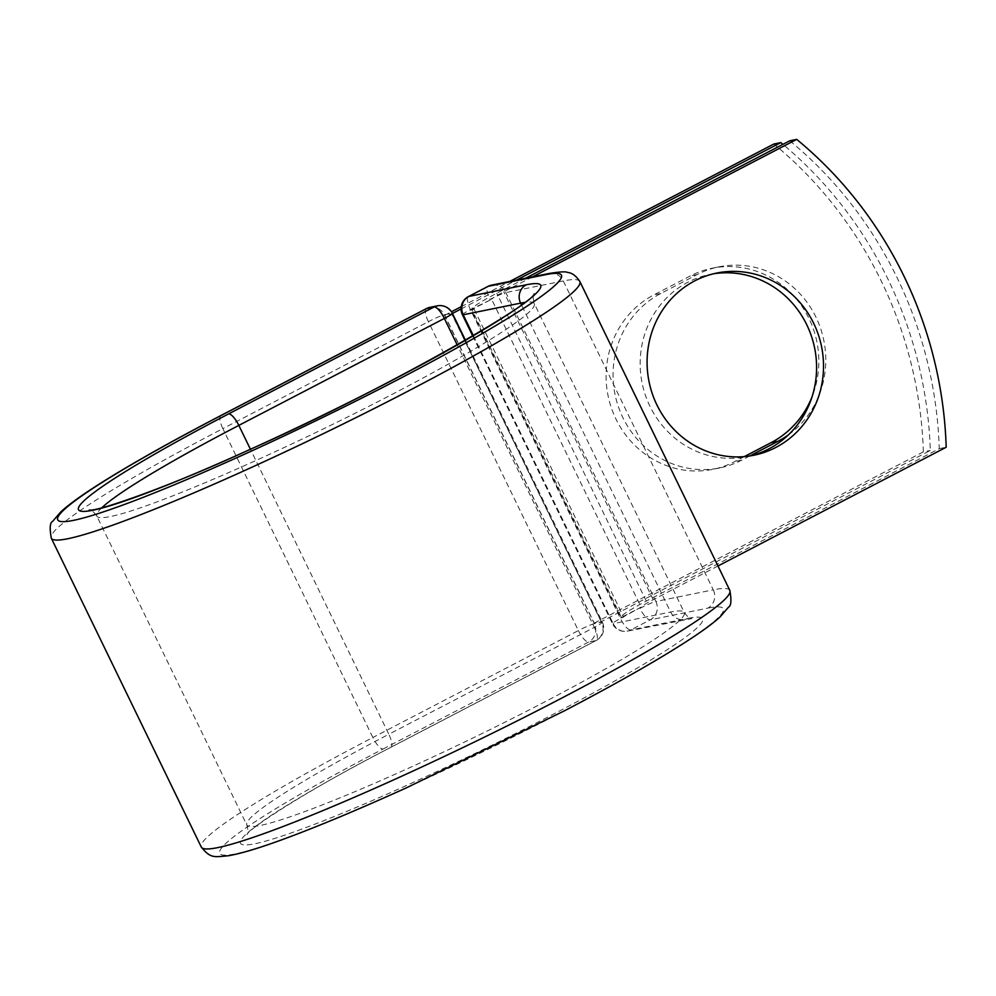 <?xml version="1.0" encoding="UTF-8"?>
<svg xmlns="http://www.w3.org/2000/svg" width="996" height="996" viewBox="0 0 996 996"><rect width="100%" height="100%" fill="white"/><g stroke="black" fill="none" stroke-linecap="round" stroke-linejoin="round"><path stroke-width="0.75" stroke-dasharray="4.98 3.74" d="M744.249 456.629L734.787 461.546A92.964 88.022 -101.5 0 1 712.8 469.34A92.964 88.022 -101.5 0 1 611.27 407.613A92.964 88.022 -101.5 0 1 653.862 294.891L690.166 276.004A92.964 88.022 -101.5 0 1 712.152 268.223A92.964 88.022 -101.5 0 1 809.013 318.546A92.964 88.022 -101.5 0 1 811.964 397.055M749.727 455.981L741.721 460.14A92.964 88.022 -101.5 0 1 719.735 467.933A92.964 88.022 -101.5 0 1 618.205 406.206A92.964 88.022 -101.5 0 1 660.796 293.484L697.1 274.597A92.964 88.022 -101.5 0 1 719.087 266.816A92.964 88.022 -101.5 0 1 815.948 317.139A92.964 88.022 -101.5 0 1 788.396 434.879M713.385 273.813A92.964 88.022 78.5 0 0 709.899 274.448A92.964 88.022 78.5 0 0 649.977 406.343A92.964 88.022 78.5 0 0 746.838 456.666A92.964 88.022 78.5 0 0 750.299 455.894M525.577 278.245L496.792 293.222A42.865 3.623 -25.9 0 0 471.755 309.208A42.865 3.623 -25.9 0 0 472.079 309.432L490.206 299.995A13.745 1.158 154.1 0 1 491.613 299.273L641.113 607.149A13.745 1.158 -25.9 0 0 639.706 607.871L620.446 618.528L470.461 309.632L490.206 299.995M789.766 140.785A400.716 379.376 -101.5 0 1 939.265 448.648L646.28 601.098A42.865 3.623 -25.9 0 0 621.243 617.072A42.865 3.623 -25.9 0 0 621.566 617.296L639.706 607.871M532.511 276.838L503.727 291.816A20.879 1.768 -25.9 0 0 491.613 299.273M717.979 565.989L653.214 599.692A20.879 1.768 -25.9 0 0 641.113 607.149M939.265 448.648L946.2 447.241M474.171 309.295L623.658 617.159A42.865 3.623 154.1 0 1 621.566 617.296L620.682 617.757L471.195 309.893L472.079 309.432A42.865 3.623 -25.9 0 0 474.171 309.295L471.195 309.893M623.658 617.159L620.682 617.757M601.173 621.716L451.686 313.852L444.751 315.259L594.239 623.123L601.173 621.716L930.301 450.466A400.716 379.376 78.5 0 0 782.918 144.345M594.239 623.123L923.367 451.873L930.301 450.466M923.367 451.873A400.716 379.376 78.5 0 0 773.88 144.009M451.686 313.852L452.445 313.454M461.061 308.972L516.613 280.063M444.751 315.259L451.487 311.748M461.21 306.693L509.678 281.47M646.28 601.098L496.792 293.222M653.214 599.692L503.727 291.816M548.97 273.502A13.745 13.01 -101.5 0 1 563.288 280.947L505.881 292.575A13.745 13.01 78.5 0 0 491.563 285.142M579.846 281.507A293.783 24.825 -25.9 0 0 563.288 280.947L713.273 589.831L655.866 601.472L505.881 292.575A13.745 1.158 154.1 0 0 489.957 299.485A13.745 4.27 62.5 0 1 487.953 286.412M729.831 590.404A293.783 24.825 -25.9 0 0 713.273 589.831A13.745 13.01 -101.5 0 1 707.67 608.183L650.264 619.811A13.745 13.01 78.5 0 0 655.866 601.472A13.745 1.158 154.1 0 0 639.955 608.382A13.745 4.27 62.5 0 0 650.264 619.811L630.767 629.958A13.745 4.27 62.5 0 1 620.446 618.528A13.745 1.158 154.1 0 0 612.428 623.645L472.739 335.976M688.174 618.317A256.918 21.713 -25.9 0 1 552.606 714.605A256.918 21.713 -25.9 0 1 254.901 843.749A256.918 21.713 -25.9 0 1 390.469 747.473A13.745 4.27 -117.5 0 0 390.83 747.349A13.745 4.27 -117.5 0 0 388.826 734.276A243.173 20.543 -25.9 0 0 246.809 824.949A243.173 20.543 -25.9 0 0 474.532 737.202A243.173 20.543 -25.9 0 0 684.314 612.503A243.173 20.543 -25.9 0 0 670.607 612.03L613.2 623.67A13.745 13.01 78.5 0 0 627.517 631.115A13.745 13.01 78.5 0 0 630.767 629.958L688.174 618.317A13.745 13.01 -101.5 0 1 684.924 619.475A13.745 13.01 -101.5 0 1 670.607 612.03L521.468 304.888M473.337 335.627L613.2 623.67A13.745 1.158 154.1 0 1 612.428 623.645A13.745 13.745 0 0 0 627.517 631.115L691.884 618.566C689.792 618.69 687.265 616.673 684.314 612.503L534.317 303.606A243.173 20.543 -25.9 0 0 524.755 302.411M220.863 415.556A13.745 4.27 -117.5 0 0 222.867 428.629A293.783 24.825 -25.9 0 0 51.294 538.151M426.388 308.623A13.745 4.27 -117.5 0 0 428.392 321.683L222.867 428.629L372.853 737.513A293.783 24.825 -25.9 0 0 201.279 847.048M429.998 307.341A13.745 13.01 -101.5 0 1 444.316 314.773L451.611 313.304L601.609 622.189L594.313 623.67L444.316 314.773A13.745 1.158 154.1 0 0 428.392 321.683L578.39 630.58L372.853 737.513A13.745 4.27 -117.5 0 0 383.174 748.955A280.038 23.667 -25.9 0 0 235.405 853.896A280.038 23.667 -25.9 0 0 559.901 713.124A280.038 23.667 -25.9 0 0 707.67 608.183M101.791 507.798A243.173 20.543 -25.9 0 0 96.811 516.053A243.173 20.543 -25.9 0 0 324.547 428.317A243.173 20.543 -25.9 0 0 534.317 303.606C532.872 298.663 532.848 295.426 534.242 293.92M383.174 748.955L588.698 642.009A13.745 13.01 -101.5 0 0 594.313 623.67A13.745 1.158 154.1 0 0 578.39 630.58A13.745 4.27 -117.5 0 0 588.698 642.009L595.994 640.54A13.745 4.27 -117.5 0 0 596.367 640.403A13.745 4.27 -117.5 0 0 594.351 627.343L388.826 734.276L250.419 449.246M390.469 747.473L595.994 640.54A13.745 13.01 -101.5 0 0 601.609 622.189A13.745 1.158 154.1 0 1 602.381 622.214A13.745 1.158 154.1 0 1 594.351 627.343L457.226 344.927M741.721 460.14L734.787 461.546M660.796 293.484L653.862 294.891M697.1 274.597L690.166 276.004M462.43 314.748A13.745 1.158 154.1 0 1 470.461 309.632A13.745 4.27 62.5 0 1 468.456 296.559M437.294 305.859A13.745 13.01 -101.5 0 1 451.611 313.304A13.745 1.158 154.1 0 1 452.383 313.329M709.899 274.448L716.834 273.041M621.243 617.072L471.755 309.208M746.838 456.666L753.773 455.259M465.443 340.221L602.381 622.214A13.745 13.745 0 0 1 596.367 640.403L390.83 747.349C311.35 787.824 248.664 828.66 246.884 834.636C248.278 833.104 248.253 829.867 246.809 824.949L96.811 516.053C93.861 511.882 91.333 509.865 89.242 509.989M719.735 467.933L712.8 469.34M719.087 266.816L712.152 268.223"/><path stroke-width="1.49" d="M811.964 397.055A92.964 88.022 -101.5 0 1 771.091 442.66L744.249 456.629M788.396 434.879A92.964 88.022 -101.5 0 1 778.025 441.253L749.727 455.981M813.695 323.364A92.964 88.022 78.5 0 0 716.834 273.041A92.964 88.022 78.5 0 0 656.912 404.936A92.964 88.022 78.5 0 0 753.773 455.259A92.964 88.022 78.5 0 0 813.695 323.364M750.299 455.894A92.964 88.022 78.5 0 0 806.76 324.771A92.964 88.022 78.5 0 0 713.385 273.813M717.979 565.989L946.2 447.241A400.716 379.376 78.5 0 0 796.713 139.378L789.766 140.785L525.577 278.245M796.713 139.378L532.511 276.838M509.678 281.47L773.88 144.009L780.814 142.602A400.716 379.376 78.5 0 1 782.918 144.345M452.445 313.454L461.061 308.972M516.613 280.063L780.814 142.602M451.487 311.748L461.21 306.693M778.025 441.253L771.091 442.66M201.279 847.048C210.654 858.739 214.289 856.996 228.383 855.751C241.331 853.51 260.267 847.783 285.192 838.557C318.894 826.082 359.394 809.138 406.679 787.712L564.296 710.895C619.724 681.887 662.589 657.36 692.88 637.303C704.67 629.484 713.709 622.699 720.021 616.972L728.512 607.174C731.176 605.867 731.612 600.277 729.831 590.404A293.783 24.825 -25.9 0 1 476.399 741.049A293.783 24.825 -25.9 0 1 201.279 847.048L51.294 538.151C49.514 528.229 49.949 522.651 52.576 521.418L60.955 511.72C70.305 503.229 85.731 492.348 107.219 479.101C137.199 460.575 175.084 439.398 220.863 415.556A13.745 4.27 -117.5 0 1 221.224 415.432A280.038 23.667 -25.9 0 0 73.455 520.373A280.038 23.667 -25.9 0 0 397.952 379.601A280.038 23.667 -25.9 0 0 545.721 274.659A13.745 13.01 -101.5 0 1 548.97 273.502L491.563 285.142A13.745 13.01 78.5 0 0 488.314 286.288L468.817 296.435A13.745 13.01 78.5 0 0 463.215 314.786L473.337 335.627M545.721 274.659L488.314 286.288A13.745 4.27 62.5 0 0 487.953 286.412L468.456 296.559A13.745 4.27 62.5 0 1 468.817 296.435L526.224 284.794A13.745 13.01 -101.5 0 0 520.609 303.145L463.215 314.786A13.745 1.158 154.1 0 1 462.43 314.748A13.745 13.745 0 0 1 468.456 296.559M521.468 304.888L520.609 303.145A243.173 20.543 -25.9 0 1 524.755 302.411M51.294 538.151A293.783 24.825 -25.9 0 0 326.414 432.164A293.783 24.825 -25.9 0 0 579.846 281.507C576.099 275.805 571.965 272.78 567.434 272.418C565.828 271.41 559.665 271.771 548.97 273.502M250.419 449.246L238.828 425.392A243.173 20.543 -25.9 0 0 101.791 507.798M457.226 344.927L444.365 318.446L238.828 425.392A13.745 4.27 -117.5 0 0 228.52 413.95A256.918 21.713 -25.9 0 0 92.952 510.226A256.918 21.713 -25.9 0 0 390.656 381.082A256.918 21.713 -25.9 0 0 526.224 284.794M465.443 340.221L452.383 313.329A13.745 1.158 154.1 0 1 444.365 318.446A13.745 4.27 -117.5 0 0 434.044 307.017L426.749 308.486A13.745 4.27 -117.5 0 0 426.388 308.623L220.863 415.556M228.52 413.95L434.044 307.017A13.745 13.01 -101.5 0 1 437.294 305.859L429.998 307.341A13.745 13.745 0 0 0 426.388 308.623M221.224 415.432L426.749 308.486A13.745 13.01 -101.5 0 1 429.998 307.341M729.831 590.404L579.846 281.507M89.242 509.989C95.18 512.355 168.025 487.492 250.668 449.134C379.874 392.026 532.026 305.025 534.242 293.92M472.739 335.976L462.43 314.748M491.563 285.142A13.745 13.745 0 0 0 487.953 286.412M452.383 313.329A13.745 13.745 0 0 0 437.294 305.859"/></g></svg>
